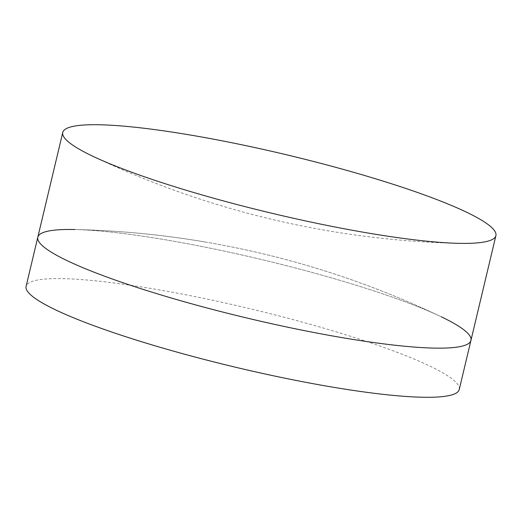 <?xml version="1.0" encoding="UTF-8"?>
<svg xmlns="http://www.w3.org/2000/svg" width="522" height="522" viewBox="0 0 522 522"><rect width="100%" height="100%" fill="white"/><g stroke="black" fill="none" stroke-linecap="round" stroke-linejoin="round"><path stroke-width="0.39" stroke-dasharray="2.61 1.96" d="M470.942 340.403A222.633 30.139 13.4 0 0 441.253 316.795A222.633 30.139 13.4 0 0 167.386 240.127A222.633 30.139 13.4 0 0 74.953 229.53A222.633 30.139 13.4 0 0 37.806 237.216M459.236 389.542A222.633 30.139 13.4 0 0 155.68 289.26A222.633 30.139 13.4 0 0 26.1 286.35M441.253 316.795A897.533 897.533 0 0 0 205.994 242.143A897.533 897.533 0 0 1 441.253 316.795A222.633 30.139 13.4 0 0 167.386 240.127A222.633 30.139 13.4 0 0 74.953 229.53A897.533 897.533 0 0 1 205.994 242.143A897.533 897.533 0 0 0 74.953 229.53M92.453 156.071A897.533 897.533 0 0 0 458.753 243.337"/><path stroke-width="0.78" d="M74.953 229.53A222.633 30.139 13.4 0 0 37.806 237.216A222.633 30.139 13.4 0 0 341.362 337.499A222.633 30.139 13.4 0 0 470.942 340.403A222.633 30.139 13.4 0 0 441.253 316.795M192.344 135.368A222.633 30.139 13.4 0 0 62.764 132.457A222.633 30.139 13.4 0 0 92.453 156.071A222.633 30.139 13.4 0 0 366.32 232.74A222.633 30.139 13.4 0 0 458.753 243.337A222.633 30.139 13.4 0 0 495.9 235.65A222.633 30.139 13.4 0 0 192.344 135.368M470.942 340.403A222.633 30.139 13.4 0 1 341.362 337.499A222.633 30.139 13.4 0 1 37.806 237.216L26.1 286.35A222.633 30.139 13.4 0 0 329.656 386.632A222.633 30.139 13.4 0 0 459.236 389.542L495.9 235.65M37.806 237.216L62.764 132.457"/></g></svg>
